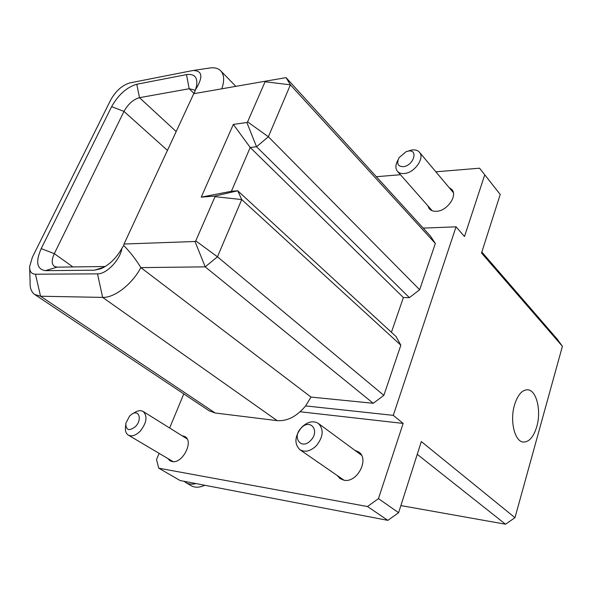 <?xml version="1.0" encoding="UTF-8"?>
<svg xmlns="http://www.w3.org/2000/svg" width="592" height="592" viewBox="0 0 592 592"><rect width="100%" height="100%" fill="white"/><g stroke="black" fill="none" stroke-linecap="round" stroke-linejoin="round"><path stroke-width="0.89" d="M481.836 252.044L557.227 339.149L562.4 346.298L514.981 517.689L421.326 441.558L398.608 512.702L387.864 520.361L195.974 483.575C192.111 484.604 188.737 484.286 185.866 482.621L191.075 485.64C194.309 487.49 198.098 487.682 202.457 486.21L204.736 485.255M185.866 482.621L184.082 481.296L180.146 480.541L158.767 468.191L367.491 506.53L378.451 498.634L403.145 423.421L393.273 415.355L456.047 226.817L423.199 228.12M514.559 404.81C509.645 420.675 514.64 441.543 523.239 442.046C529.07 442.187 533.584 437.044 536.774 426.625C541.48 410.833 536.574 390.195 527.768 389.788C522.203 389.699 517.8 394.709 514.559 404.81M427.801 205.75L429.23 208.68C430.843 210.552 433.181 211.425 436.237 211.307C446.76 211.277 457.808 196.026 451.977 189.64L449.01 187.472M167.81 458.504L169.971 460.761L172.08 461.538C182.366 464.076 194.05 441.403 185.037 436.607L181.929 435.653M337.188 475.487L339.949 478.565L343.982 480.216C357.094 483.22 369.652 459.2 358.833 452.059L354.786 450.268M408.236 151.093L406.038 151.707L399.045 157.687C396.344 163.636 397.831 166.626 403.507 166.663C413.697 165.508 418.603 149.051 408.236 151.093M407.718 151.197L411.84 150.02C415.266 149.532 417.834 150.301 419.536 152.344C424.797 158.086 414.74 172.501 404.75 173.471C401.48 173.885 399.015 173.138 397.365 171.236C395.241 168.313 395.449 164.569 397.994 159.988M129.574 416.072L125.8 423.376C125.941 430.34 129.167 431.405 135.472 426.573C142.539 419.55 138.905 408.835 131.505 414.407L129.574 416.072M132.815 413.638L134.132 412.861C137.67 410.515 140.704 410.071 143.242 411.529C147.711 416.294 146.69 422.851 140.171 431.205C135.746 435.52 131.779 436.815 128.286 435.09C125.859 433.44 124.949 430.517 125.571 426.329L125.659 425.123M301.143 428.053C291.553 437.34 301.35 450.534 310.674 440.478C320.398 430.895 310.208 418.056 301.143 428.053M316.224 445.88C310.319 451.348 304.836 452.599 299.767 449.617C294.039 443.534 294.72 436.045 301.816 427.143C307.796 421.571 313.36 420.372 318.511 423.539C324.016 429.585 323.254 437.037 316.224 445.88M264.816 81.296L193.739 93.706L124.024 244.022L195.005 241.499L195.767 240.863L215.022 196.655L214.792 196.093L201.25 197.136L233.337 124.401L246.857 122.5L247.597 121.871L265.075 81.755L264.816 81.296L286.069 77.641L430.436 236.06L435.342 243.482L290.398 84.834L268.368 136.767L419.661 289.732L435.342 243.482M400.851 345.217L241.728 199.571L217.456 256.802L383.853 395.352L400.851 345.217L396.063 336.559L237.725 190.772L241.728 199.571L215.022 196.655M124.024 244.022L123.669 245.473C129.929 251.718 135.657 259.096 140.852 267.606L311.015 397.077L373.241 403.285L205.209 266.859L140.852 267.606C132.171 284.234 114.374 297.976 102.645 297.399L40.574 296.237L34.684 294.483C31.391 292.078 29.866 288.008 30.103 282.28L29.681 268.731M35.453 274.207L40.574 296.237L215.185 413.001L277.174 420.638L102.645 297.399L97.502 273.859C106.353 274.288 120.28 259.777 121.9 248.381C116.328 258.105 109.365 264.876 101.017 268.694L94.439 270.196L45.436 270.655C36.822 269.316 35.409 261.967 41.196 248.618L111.622 106.664C118.348 94.72 126.74 87.246 136.789 84.249L186.502 74.614C194.509 73.534 197.861 77.345 196.566 86.047L195.419 89.888C203.411 76.938 202.545 70.485 192.829 70.529L129.796 82.917C122.174 85.233 115.795 90.931 110.66 100.018L32.39 257.217L29.615 266.629C29.504 271.513 31.45 274.037 35.453 274.207L97.502 273.859M311.015 397.077L305.605 405.912C296.814 416.428 287.335 421.341 277.174 420.638M215.185 413.001L209.013 410.722L34.684 294.483M195.042 91.013L194.302 89.932L189.181 88.733L139.49 97.68C133.281 99.449 128.116 104.029 123.987 111.407L54.316 253.642C51.563 259.659 51.511 263.877 54.161 266.289L57.106 267.147L105.235 266.511M193.998 70.359L208.65 68.184C214.06 67.162 218.145 68.11 220.912 71.018C224.227 74.903 224.523 80.838 221.8 88.807M233.337 124.401L250.216 147.489L403.381 297.547L409.375 297.635L256.536 146.742L250.216 147.489L231.398 191.275L237.725 190.772L214.792 196.093M391.423 332.282L403.381 297.547M247.597 121.871L268.368 136.767L256.536 146.742L246.857 122.5M419.661 289.732L409.375 297.635M286.069 77.641L290.398 84.834L265.075 81.755M195.767 240.863L217.456 256.802L205.209 266.859L195.005 241.499M383.853 395.352L373.241 403.285M123.669 245.473L121.9 248.381M195.419 89.888L194.065 93.647M201.25 197.136L231.398 191.275M184.082 481.296L195.974 483.575M387.864 520.361L367.491 506.53M479.572 168.202L500.218 194.472L479.572 168.202L435.867 171.806M400.436 174.721L376.342 176.705M500.218 194.472L481.525 253.013L562.4 346.298M456.047 226.817L464.491 236.526L484.752 174.81M378.451 498.634L398.608 512.702M183.786 393.895L169.638 427.994M159.115 453.354L156.51 459.629L158.767 468.191M305.605 405.912L393.273 415.355M300.159 411.758L403.145 423.421M400.88 505.583L505.516 524.216L417.249 454.33M514.981 517.689L505.516 524.216M167.455 150.383L123.987 111.407L111.622 106.664M41.196 248.618L54.316 253.642L72.92 266.94M194.102 93.551L189.181 88.733L186.502 74.614M136.789 84.249L139.49 97.68L176.187 131.557M57.106 267.147L45.436 270.655M104.185 267.14L94.439 270.196M204.862 485.277L202.457 486.21M397.609 171.51L432.219 210.759M128.286 435.09L173.108 461.642M299.767 449.617L344.033 480.223M318.511 423.539L361.468 455.189M235.816 86.358L220.912 71.018M143.242 411.529L187.131 438.901M419.536 152.344L453.324 192.615"/></g></svg>
